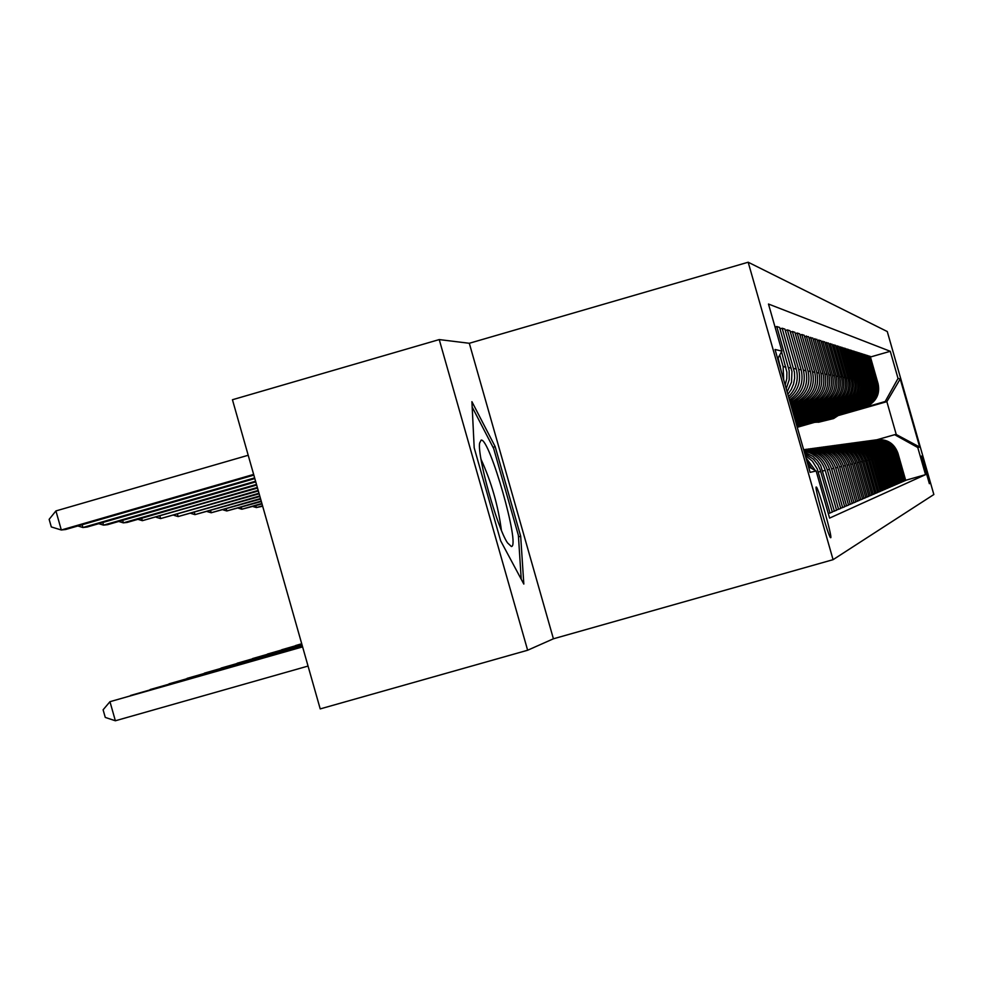 <?xml version="1.0" encoding="UTF-8"?>
<svg xmlns="http://www.w3.org/2000/svg" width="983" height="983" viewBox="0 0 983 983"><rect width="100%" height="100%" fill="white"/><g stroke="black" fill="none" stroke-linecap="round" stroke-linejoin="round"><path stroke-width="1.47" d="M830.709 537.726C832.699 538.045 818.311 487.298 816.332 487.027L816.234 487.003C814.096 486.167 828.534 537.222 830.574 537.689L830.709 537.726M469.309 343.276L439.241 339.577L232.443 399.737L320.212 708.903L527.638 650.242L553.417 638.79L833.08 559.671L748.174 262.228L469.309 343.276L553.417 638.79M833.08 559.671L933.85 494.523L887.268 331.541L748.174 262.228M921.821 456.026L929.377 483.697L921.526 456.124M898.032 378.43L900.219 378.946L919.695 447.056L917.766 447.511L894.665 434.695L896.25 434.511L886.863 401.654L885.192 401.519L898.032 378.43L890.279 351.3L768.473 304.03L781.915 351.103L777.676 358.734M905.675 480.294L925.531 474.654L917.766 447.511M925.531 474.654L829.591 518.102L816.136 470.98L810.115 472.368L775.046 349.493L781.915 351.103M439.241 339.577L527.638 650.242M797.262 427.31L814.588 422.346M838.818 415.404L886.863 401.654L900.219 378.946M894.665 434.695L877.094 439.708M797.09 426.745L812.191 422.42M840.121 414.421L885.192 401.519M796.992 426.376L810.68 422.457M836.373 415.096L868.886 405.34C876.983 400.228 880.043 393.003 878.052 383.64L870.25 356.35L867.977 356.227M796.881 425.971L808.984 422.506M837.27 414.408L867.596 405.266C875.755 400.13 878.839 392.844 876.824 383.419L868.972 355.944M796.771 425.602L807.412 422.543M833.424 415.096L866.392 405.205C874.612 400.032 877.708 392.696 875.681 383.21L867.78 355.563L865.445 355.441M796.648 425.184L805.691 422.592M834.334 414.384L865.077 405.131C873.346 399.921 876.467 392.536 874.428 382.989L866.478 355.146M796.537 424.803L804.069 422.641M830.389 415.096L863.836 405.057C872.167 399.811 875.3 392.389 873.26 382.78L865.249 354.752L862.841 354.63M796.414 424.373L802.3 422.69M831.335 414.371L862.484 404.984C870.864 399.7 874.022 392.229 871.97 382.547L863.91 354.322M796.304 423.98L800.629 422.739M827.281 415.109L861.219 404.91C869.648 399.602 872.83 392.07 870.766 382.326L862.644 353.929L860.174 353.794M796.181 423.538L798.823 422.788M828.239 414.359L859.818 404.836C868.321 399.491 871.528 391.91 869.439 382.092L861.268 353.487M796.07 423.132L797.102 422.837M824.073 415.109L858.515 404.763C867.067 399.381 870.299 391.75 868.198 381.871L859.965 353.069L857.434 352.934M825.069 414.347L857.09 404.689C865.704 399.258 868.947 391.578 866.834 381.625L858.552 352.614M820.78 415.121L855.751 404.615C864.426 399.147 867.694 391.406 865.556 381.392L857.213 352.197L854.608 352.061M821.8 414.322L854.276 404.541C863.013 399.037 866.306 391.234 864.155 381.146L855.751 351.73M817.389 415.121L852.9 404.455C861.698 398.914 865.015 391.062 862.853 380.913L854.387 351.287L851.696 351.152M818.446 414.31L851.389 404.382C860.248 398.791 863.59 390.89 861.403 380.654L852.875 350.808M813.899 415.133L849.963 404.296C858.884 398.68 862.251 390.718 860.064 380.409L851.475 350.353L848.71 350.218M814.981 414.285L848.403 404.21C857.397 398.545 860.789 390.521 858.577 380.138L849.926 349.862M810.311 415.133L846.941 404.136C855.996 398.434 859.412 390.349 857.188 379.893L848.476 349.407L845.626 349.26M811.43 414.273L845.343 404.05C854.46 398.299 857.901 390.153 855.665 379.622L846.879 348.891M806.601 415.145L843.832 403.964C853.023 398.176 856.488 389.968 854.227 379.364L845.392 348.412L842.456 348.265M807.756 414.248L842.185 403.878C851.438 398.041 854.927 389.772 852.654 379.082L843.746 347.896M802.792 415.158L840.637 403.792C849.963 397.906 853.477 389.587 851.18 378.811L842.21 347.404L839.187 347.245M803.983 414.236L838.929 403.694C848.329 397.771 851.868 389.379 849.558 378.516L840.514 346.864M798.86 415.158L837.332 403.608C846.805 397.636 850.369 389.182 848.046 378.246L838.929 346.36L835.808 346.2M800.088 414.212L835.575 403.509C845.122 397.501 848.71 388.973 846.375 377.951L837.184 345.807M794.805 415.17L833.928 403.423C843.537 397.365 847.162 388.776 844.802 377.669L835.55 345.279L832.331 345.119M796.07 414.187L832.122 403.325C841.804 397.206 845.466 388.555 843.082 377.361L833.756 344.701M793.551 414.334L830.414 403.227C840.182 397.071 843.869 388.346 841.46 377.067L832.06 344.173L828.743 344.001M793.392 413.757L828.546 403.128C838.388 396.923 842.099 388.125 839.679 376.747L830.205 343.571M793.232 413.204L826.789 403.03C836.717 396.776 840.453 387.916 838.02 376.452L828.472 343.018L825.044 342.846M793.06 412.602L824.86 402.919C834.862 396.616 838.634 387.683 836.177 376.12L826.543 342.403M792.9 412.037L823.054 402.821C833.129 396.468 836.938 387.462 834.456 375.813L824.749 341.838L821.21 341.654M792.716 411.41L821.063 402.711C831.225 396.309 835.058 387.216 832.552 375.469L822.771 341.199M792.556 410.82L819.183 402.612C829.431 396.149 833.301 386.995 830.77 375.15L820.916 340.609L817.254 340.425M792.372 410.169L817.119 402.502C827.465 395.977 831.36 386.749 828.816 374.793L818.864 339.958M792.187 409.567L815.19 402.391C825.609 395.817 829.529 386.516 826.973 374.462L816.947 339.344L813.15 339.147M792.003 408.903L813.052 402.28C823.57 395.645 827.526 386.258 824.946 374.105L814.821 338.668M791.819 408.277L811.049 402.17C821.653 395.485 825.646 386.012 823.041 373.761L812.83 338.029L808.911 337.833M791.622 407.576L808.849 402.047C819.539 395.301 823.57 385.741 820.94 373.38L810.643 337.329M791.438 406.925L806.773 401.936C817.549 395.129 821.616 385.496 818.962 373.024L808.591 336.678L804.524 336.469M791.241 406.212L804.487 401.801C815.374 394.945 819.466 385.213 816.799 372.631L806.318 335.953M791.045 405.537L802.337 401.691C813.31 394.761 817.451 384.955 814.747 372.274L804.18 335.277L801.833 334.527L799.978 335.056M790.836 404.799L799.978 401.555C811.049 394.576 815.226 384.672 812.499 371.869L801.833 334.527M790.627 404.099L797.754 401.433C808.923 394.392 813.125 384.402 810.385 371.488L799.621 333.815L797.188 333.04L795.272 333.593M903.672 481.154L905.712 480.429L897.909 453.126C894.211 443.333 887.145 438.885 876.713 439.77M901.62 482.039L903.709 481.289L895.808 453.618C892.06 443.702 884.897 439.192 874.329 440.089M899.506 482.948L901.657 482.174L893.645 454.134C889.848 444.083 882.587 439.512 871.872 440.421M897.344 483.869L899.543 483.083L891.421 454.662C887.575 444.463 880.215 439.831 869.341 440.765M895.108 484.828L897.381 484.017L889.148 455.203C885.241 444.857 877.77 440.163 866.748 441.109M892.822 485.811L895.157 484.975L886.801 455.756C882.845 445.262 875.263 440.507 864.082 441.478M890.463 486.831L892.859 485.971L884.393 456.333C880.375 445.68 872.683 440.851 861.341 441.846M888.03 487.875L890.5 486.978L881.911 456.923C877.831 446.11 870.029 441.22 858.528 442.227M885.536 488.944L888.079 488.035L879.367 457.525C875.214 446.552 867.301 441.588 855.615 442.62M882.955 490.05L885.585 489.104L876.738 458.152C872.523 447.019 864.487 441.969 852.63 443.026M880.301 491.193L883.004 490.222L874.034 458.791C869.746 447.486 861.587 442.362 849.545 443.444M877.561 492.36L880.35 491.365L871.233 459.454C866.895 447.965 858.601 442.768 846.363 443.861M874.747 493.577L877.622 492.544L868.358 460.13C863.946 448.469 855.517 443.186 843.095 444.304M871.823 494.83L874.796 493.761L865.396 460.843C860.899 448.985 852.335 443.628 839.715 444.771M868.812 496.12L871.884 495.014L862.324 461.568C857.766 449.514 849.054 444.07 836.226 445.238M865.704 497.459L868.874 496.317L859.167 462.317C854.522 450.054 845.675 444.525 832.613 445.729M862.496 498.836L865.765 497.656L855.898 463.091C851.167 450.632 842.173 445.004 828.89 446.233M859.167 500.261L862.558 499.045L852.519 463.902C847.702 451.209 838.548 445.496 825.044 446.749M855.726 501.735L859.228 500.482L849.017 464.726C844.127 451.811 834.8 445.999 821.063 447.29M852.163 503.271L855.788 501.969L845.405 465.586C840.416 452.438 830.93 446.528 816.934 447.843M848.464 504.857L852.224 503.505L841.657 466.483C836.57 453.089 826.912 447.068 812.658 448.42M844.63 506.491L848.538 505.09L837.774 467.404C832.589 453.765 822.746 447.634 808.235 449.022M840.662 508.199L844.704 506.749L833.744 468.35C828.472 454.453 818.434 448.211 803.652 449.636M836.533 509.968L840.735 508.457L829.566 469.346C825.253 457.107 816.627 450.607 803.689 449.845M832.245 511.811L836.607 510.238L825.229 470.378C821.788 459.933 814.723 453.47 804.02 450.988M828.288 513.568L832.331 512.094L820.178 469.751L817.917 464.91L813.543 459.282L804.696 453.36M890.279 351.3L870.434 357.001M786.216 388.654L789.202 379.856L789.165 370.579L776.767 326.528L775.034 327.032M776.767 326.528L779.605 327.437L791.954 371.525L791.524 382.166L787.137 391.873M787.85 394.355L791.254 389.514L793.551 384.07L794.633 378.258L794.473 372.348L782.173 328.248L780.023 328.875M782.173 328.248L784.901 329.121L796.267 368.957C798.86 379.635 796.267 388.863 788.501 396.641M789.017 398.434C798.135 390.706 801.342 381.023 798.638 369.375L787.371 329.907L785.294 330.509M787.371 329.907L789.988 330.743L801.157 369.829C803.947 382.485 800.064 392.573 789.484 400.069M789.84 401.347L790.443 401.039C801.931 393.79 806.257 383.517 803.43 370.235L792.372 331.504L790.369 332.082M792.372 331.504L794.903 332.315L805.851 370.677C808.653 383.825 804.364 393.999 792.986 401.175L790.172 402.489M904.679 480.871L896.815 453.372C893.105 443.542 886.015 439.057 875.534 439.929M902.652 481.744L894.69 453.888C890.93 443.911 883.729 439.376 873.101 440.249M900.563 482.641L892.503 454.404C888.681 444.291 881.395 439.696 870.619 440.593M898.425 483.562L890.254 454.932C886.383 444.685 878.986 440.015 868.063 440.937M896.226 484.508L887.932 455.485C884.012 445.09 876.504 440.359 865.433 441.293M893.965 485.491L885.56 456.051C881.579 445.508 873.961 440.703 862.73 441.65M891.642 486.487L883.115 456.628C879.072 445.926 871.343 441.06 859.941 442.031M889.259 487.519L880.596 457.23C876.492 446.368 868.653 441.428 857.078 442.411M886.789 488.588L878.003 457.845C873.838 446.823 865.888 441.809 854.129 442.817M884.258 489.681L875.337 458.483C871.11 447.277 863.025 442.203 851.094 443.222M881.64 490.812L872.585 459.135C868.284 447.756 860.088 442.596 847.973 443.652M878.937 491.979L869.758 459.811C865.384 448.248 857.053 443.014 844.741 444.083M876.16 493.171L866.834 460.499C862.386 448.764 853.92 443.444 841.411 444.537M873.297 494.412L863.811 461.211C859.302 449.28 850.688 443.874 837.983 444.992M870.336 495.69L860.69 461.961C856.107 449.821 847.346 444.328 834.432 445.471M867.276 497.005L857.483 462.723C852.814 450.386 843.905 444.795 830.77 445.975M864.106 498.369L854.153 463.509C849.398 450.964 840.342 445.287 826.986 446.479M860.838 499.782L850.713 464.332C845.871 451.553 836.656 445.778 823.066 447.007M857.459 501.244L847.149 465.168C842.234 452.168 832.847 446.307 819.011 447.56M853.957 502.755L843.463 466.053C838.45 452.807 828.902 446.835 814.821 448.125M850.32 504.328L839.654 466.95C834.542 453.47 824.811 447.388 810.471 448.715M790.406 403.325L795.296 401.297C806.576 394.183 810.815 384.107 808.051 371.07L797.188 333.04M846.56 505.95L835.697 467.896C830.488 454.158 820.584 447.965 805.962 449.317M842.664 507.633L831.593 468.866C826.826 455.817 817.512 449.415 803.627 449.636M838.61 509.378L827.33 469.874C823.484 458.557 815.644 452.033 803.824 450.3M834.407 511.197L820.682 465.451L817.352 460.56L813.064 456.505L804.315 452.033M785.184 385.004L786.769 378.701L786.891 372.201L781.546 351.754M830.033 513.077L817.291 469.088L812.413 461.187L805.249 455.301M815.386 470.562L805.949 457.746M783.709 379.843L783.107 366.585L779.777 354.949M781.485 372.066L778.118 357.959M811.774 468.559L807.043 461.58M808.518 466.741L816.136 470.98M896.25 434.511L919.695 447.056M500.63 540.748L523.816 584.062L520.683 536.226L495.186 446.675L471.914 401.666L474.199 447.843L500.63 540.748M493.036 447.29L495.186 446.675M518.483 536.853L520.683 536.226M839.113 414.31L832.441 418.586L816.406 422.272M840.858 413.806L833.596 418.561L818.593 422.235M839.789 414.113L832.884 418.574L817.819 422.26M817.967 422.248L833.166 418.574L840.207 414.003M836.238 414.298L829.468 418.623L813.211 422.371M838.02 413.782L830.672 418.598L815.46 422.321M836.926 414.101L829.922 418.611L814.661 422.346M814.821 422.346L830.217 418.611L837.356 413.978M833.277 414.273L826.42 418.66L809.931 422.457M835.12 413.745L827.649 418.647L812.241 422.407M833.989 414.076L826.887 418.66L811.43 422.432M811.577 422.432L827.182 418.647L834.432 413.941M830.242 414.261L823.299 418.697L806.552 422.555M832.134 413.72L824.553 418.684L808.935 422.506M830.967 414.052L823.779 418.697L808.1 422.53M808.259 422.518L824.073 418.697L831.421 413.917M827.121 414.236L820.08 418.746L803.099 422.653M829.062 413.683L821.37 418.733L805.532 422.604M827.87 414.027L820.572 418.733L804.672 422.629M804.844 422.616L820.879 418.733L828.337 413.892M481.105 440.114L479.593 443.186C477.308 456.726 497.189 527.81 507.498 542.849L511.381 546.511C520.609 546.757 489.485 437.398 481.105 440.114M472.184 407.06L493.675 448.543L518.385 535.354L521.223 579.22M501.391 530.255C498.135 505.569 491.34 481.903 481.006 459.245M823.914 414.212L816.775 418.795L799.535 422.751M825.917 413.646L818.102 418.77L802.042 422.702M824.688 414.003L817.278 418.783L801.157 422.727M801.329 422.715L817.598 418.783L825.167 413.855M820.621 414.199L813.371 418.832L795.984 422.85L811.282 418.869L819.33 413.573M822.673 413.61L814.747 418.819L798.442 422.801M821.407 413.966L813.899 418.832L797.545 422.825M797.717 422.813L814.219 418.819L821.899 413.831M817.229 414.175L809.869 418.881L795.972 422.788L810.754 418.869L818.544 413.794M818.04 413.941L810.41 418.881L795.972 422.825M813.74 414.15L806.269 418.93L795.849 422.395M815.902 413.536L807.719 418.905L795.911 422.592M814.563 413.917L806.822 418.918L795.874 422.481L807.178 418.918L815.091 413.769M810.139 414.126L802.558 418.979L795.64 421.646M812.376 413.487L804.057 418.955L795.739 421.99M811 413.88L803.136 418.967L795.677 421.781M795.702 421.867L803.492 418.967L811.528 413.732M806.429 414.113L795.321 420.527M808.739 413.45L800.285 419.016L795.456 421.019M807.313 413.855L795.382 420.724M795.407 420.847L807.866 413.696M802.62 414.089L795.419 419.077L803.529 413.818M804.991 413.401L795.075 419.68M795.014 419.446L804.094 413.659M798.675 414.064L794.35 417.136M801.12 413.364L794.583 417.947M799.621 413.794L794.448 417.456M794.497 417.652L800.199 413.622M794.62 414.04L793.674 414.777M797.139 413.315L793.969 415.772M795.591 413.757L793.785 415.158M793.859 415.404L796.193 413.585M301.72 643.754L295.551 645.561L301.732 643.804M301.781 643.988L281.74 649.738L301.793 644.025M301.855 644.221L267.425 654.064L301.867 644.27M262.547 505.778L256.379 507.56L262.682 506.233M255.85 505.704L256.379 507.56L252.926 506.552M261.896 503.456L241.867 509.231L262.019 503.935M241.314 507.314L241.867 509.231L238.291 508.186M261.208 501.047L226.815 510.963L261.343 501.539M226.25 508.973L226.815 510.963L223.116 509.87M301.916 644.467L252.57 658.561L301.928 644.516M260.495 498.541L211.198 512.757L260.642 499.057M210.608 510.681L211.198 512.757L207.364 511.627M301.99 644.713L237.136 663.23L302.002 644.774M259.758 495.936L194.978 514.625L259.905 496.464M194.364 512.475L194.978 514.625L190.997 513.445M302.064 644.983L221.101 668.071L302.076 645.032M258.984 493.233L178.132 516.567L259.143 493.785M177.493 514.318L178.132 516.567L173.991 515.338M302.15 645.253L204.427 673.122L302.162 645.315M258.185 490.419L160.598 518.582L258.345 490.984M159.946 516.247L160.598 518.582L156.309 517.291M302.223 645.548L187.077 678.368L302.248 645.598M257.349 487.482L142.363 520.671L257.521 488.084M141.675 518.25L142.363 520.671L137.903 519.331M302.309 645.843L169.002 683.836L302.334 645.905M256.489 484.422L123.367 522.858L127.225 522.415L256.661 485.049M122.654 520.326L123.367 522.858L118.722 521.457M302.395 646.15L150.153 689.538L302.42 646.224M255.58 481.228L103.559 525.143L107.589 524.676L255.764 481.879M102.81 522.489L103.559 525.143L98.718 523.681M302.494 646.482L130.493 695.485L302.506 646.544M254.634 477.898L82.904 527.515L87.106 527.035L254.83 478.574M82.117 524.75L82.904 527.515L77.854 525.979M302.592 646.814L109.961 701.69L115.367 720.772L308.048 666.069M115.367 720.772L105.267 717.418L103.104 709.8L109.961 701.69L302.604 646.888M248.208 455.264L55.92 510.927L61.315 529.997L65.714 529.493L253.847 475.121M253.651 474.42L61.315 529.997L51.313 526.937L49.15 519.331L55.92 510.927M863.836 406.802L865.138 406.851M861.255 406.679L862.607 406.741M858.626 406.557L860.002 406.618M855.91 406.434L857.323 406.495M853.121 406.311L854.571 406.372M850.246 406.176L851.745 406.249M847.297 406.04L848.845 406.114M844.262 405.905L845.847 405.979M841.141 405.758L842.775 405.832M837.921 405.61L839.605 405.684M834.604 405.463L836.336 405.537M831.176 405.303L832.97 405.389M827.649 405.143L829.505 405.229M824.012 404.971L825.917 405.057M820.252 404.799L822.218 404.898M816.369 404.627L818.409 404.713M812.363 404.443L814.465 404.541M808.21 404.246L810.385 404.345M803.922 404.05L806.171 404.16M799.474 403.853L801.809 403.952M794.866 403.644L797.287 403.755M790.443 403.435L792.605 403.534M876.824 383.419L878.052 383.64M896.815 453.372L897.909 453.126M894.69 453.888L895.808 453.618M874.428 382.989L875.681 383.21M892.503 454.404L893.645 454.134M871.97 382.547L873.26 382.78M890.254 454.932L891.421 454.662M869.439 382.092L870.766 382.326M887.932 455.485L889.148 455.203M866.834 381.625L868.198 381.871M885.56 456.051L886.801 455.756M864.155 381.146L865.556 381.392M883.115 456.628L884.393 456.333M861.403 380.654L862.853 380.913M880.596 457.23L881.911 456.923M858.577 380.138L860.064 380.409M878.003 457.845L879.367 457.525M855.665 379.622L857.188 379.893M875.337 458.483L876.738 458.152M852.654 379.082L854.227 379.364M872.585 459.135L874.034 458.791M849.558 378.516L851.18 378.811M869.758 459.811L871.233 459.454M846.375 377.951L848.046 378.246M866.834 460.499L868.358 460.13M843.082 377.361L844.802 377.669M863.811 461.211L865.396 460.843M839.679 376.747L841.46 377.067M860.69 461.961L862.324 461.568M836.177 376.12L838.02 376.452M857.483 462.723L859.167 462.317M832.552 375.469L834.456 375.813M854.153 463.509L855.898 463.091M828.816 374.793L830.77 375.15M850.713 464.332L852.519 463.902M824.946 374.105L826.973 374.462M847.149 465.168L849.017 464.726M820.94 373.38L823.041 373.761M843.463 466.053L845.405 465.586M816.799 372.631L818.962 373.024M839.654 466.95L841.657 466.483M812.499 371.869L814.747 372.274M835.697 467.896L837.774 467.404M808.051 371.07L810.385 371.488M831.593 468.866L833.744 468.35M803.43 370.235L805.851 370.677M827.33 469.874L829.566 469.346M798.638 369.375L801.157 369.829M822.906 470.931L825.229 470.378M793.662 368.478L796.267 368.957M818.311 472.024L820.719 471.447M788.489 367.556L791.204 368.035M783.107 366.585L785.933 367.089M779.752 365.983L780.441 366.106M867.596 405.266L868.886 405.34M865.077 405.131L866.392 405.205M862.484 404.984L863.836 405.057M859.818 404.836L861.219 404.91M857.09 404.689L858.515 404.763M854.276 404.541L855.751 404.615M851.389 404.382L852.9 404.455M848.403 404.21L849.963 404.296M845.343 404.05L846.941 404.136M842.185 403.878L843.832 403.964M838.929 403.694L840.637 403.792M835.575 403.509L837.332 403.608M832.122 403.325L833.928 403.423M828.546 403.128L830.414 403.227M824.86 402.919L826.789 403.03M821.063 402.711L823.054 402.821M817.119 402.502L819.183 402.612M813.052 402.28L815.19 402.391M808.849 402.047L811.049 402.17M804.487 401.801L806.773 401.936M799.978 401.555L802.337 401.691M795.296 401.297L797.754 401.433M790.443 401.039L792.986 401.175"/></g></svg>
